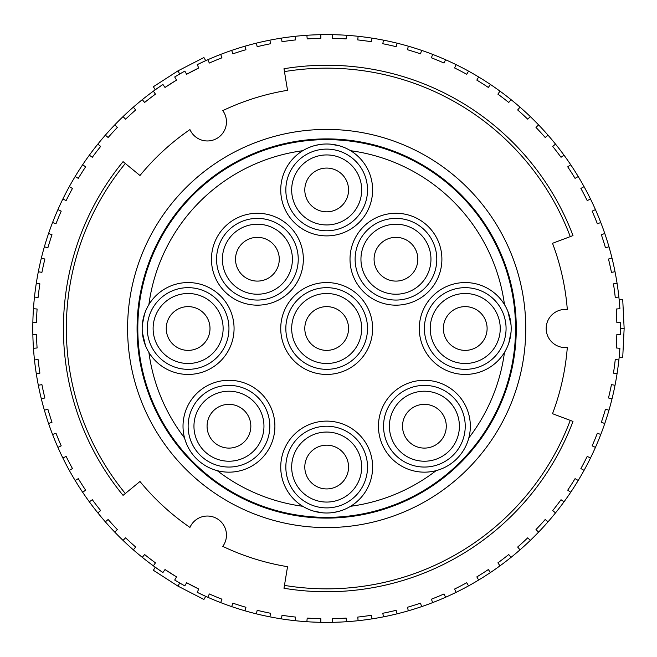 <?xml version="1.0" encoding="UTF-8"?>
<svg xmlns="http://www.w3.org/2000/svg" width="657" height="657" viewBox="0 0 657 657"><rect width="100%" height="100%" fill="white"/><g stroke="black" fill="none" stroke-linecap="round" stroke-linejoin="round"><path stroke-width="0.99" d="M326.677 527.579A199.079 199.079 0 0 1 127.598 328.5A199.079 199.079 0 0 1 326.677 129.421A199.079 199.079 0 0 1 525.764 328.5A199.079 199.079 0 0 1 326.677 527.579A199.079 199.079 0 0 1 127.598 328.5A199.079 199.079 0 0 1 326.677 129.421M349.721 150.198L350.575 150.708A179.394 179.394 0 0 1 504.469 304.602L505.57 306.507M511.031 324.845L507.902 311.467M507.081 309.546L506.292 307.887M468.737 438.252L468.819 437.948A179.394 179.394 0 0 0 504.469 352.398L504.601 352.185M504.617 352.152L504.978 351.544M505.553 350.526L507.048 347.528M507.861 345.623L508.658 343.504M508.814 343.053L511.023 332.212M350.353 506.432L350.575 506.292A179.394 179.394 0 0 0 436.125 470.642L436.396 470.568M436.494 470.543L437.184 470.346M438.391 469.977L441.693 468.778M441.89 468.696L443.647 467.932M443.754 467.883L446.046 466.741M450.677 463.899L451.121 463.587M456.254 459.325L458.627 456.861M464.376 448.854L464.786 448.107M465.69 446.358L466.552 444.477M466.708 444.107L467.488 442.153M467.685 441.594L468.071 440.477M468.482 439.139L468.679 438.465M326.677 513.002L327.194 512.994M330.34 512.854L333.641 512.468M333.723 512.452L339.234 511.253M339.382 511.203L341.27 510.62M341.599 510.505L343.726 509.717M345.648 508.904L347.298 508.107M348.67 507.393L349.705 506.81M348.703 149.624L347.348 148.917M347.208 148.843L345.705 148.129M343.792 147.308L341.681 146.519M341.394 146.421L339.431 145.805M339.324 145.78L330.389 144.154M326.677 143.998L326.159 144.006M323.014 144.146L319.713 144.532M319.63 144.548L314.12 145.747M313.972 145.797L312.083 146.38M311.755 146.495L309.628 147.283M307.706 148.096L306.055 148.893M304.684 149.607L303.649 150.19M303 150.568L302.778 150.708A179.394 179.394 0 0 0 148.884 304.602L148.753 304.815M372.618 189.947A45.941 45.941 0 0 0 326.677 143.998A45.941 45.941 0 0 0 280.736 189.947A45.941 45.941 0 0 0 326.677 235.888A45.941 45.941 0 0 0 372.618 189.947M350.017 259.219A45.941 45.941 0 0 0 395.957 305.168A45.941 45.941 0 0 0 441.898 259.219A45.941 45.941 0 0 0 395.957 213.279A45.941 45.941 0 0 0 350.017 259.219M419.289 328.5A45.941 45.941 0 0 0 465.23 374.441A45.941 45.941 0 0 0 511.179 328.5A45.941 45.941 0 0 0 465.23 282.559A45.941 45.941 0 0 0 419.289 328.5M378.457 426.221A45.941 45.941 0 0 0 424.397 472.161A45.941 45.941 0 0 0 470.338 426.221A45.941 45.941 0 0 0 424.397 380.28A45.941 45.941 0 0 0 378.457 426.221M280.736 467.053A45.941 45.941 0 0 0 326.677 513.002A45.941 45.941 0 0 0 372.618 467.053A45.941 45.941 0 0 0 326.677 421.112A45.941 45.941 0 0 0 280.736 467.053M280.736 328.5A45.941 45.941 0 0 0 326.677 374.441A45.941 45.941 0 0 0 372.618 328.5A45.941 45.941 0 0 0 326.677 282.559A45.941 45.941 0 0 0 280.736 328.5M211.455 259.219A45.941 45.941 0 0 0 257.396 305.168A45.941 45.941 0 0 0 303.345 259.219A45.941 45.941 0 0 0 257.396 213.279A45.941 45.941 0 0 0 211.455 259.219M142.175 328.5A45.941 45.941 0 0 0 188.124 374.441A45.941 45.941 0 0 0 234.064 328.5A45.941 45.941 0 0 0 188.124 282.559A45.941 45.941 0 0 0 142.175 328.5M183.016 426.221A45.941 45.941 0 0 0 228.956 472.161A45.941 45.941 0 0 0 274.897 426.221A45.941 45.941 0 0 0 228.956 380.28A45.941 45.941 0 0 0 183.016 426.221M216.917 470.552L217.229 470.642A179.394 179.394 0 0 0 302.778 506.292L303.633 506.802M304.651 507.376L306.006 508.083M306.146 508.157L307.648 508.871M309.562 509.692L311.673 510.481M311.96 510.579L313.923 511.195M314.03 511.22L322.965 512.846M147.784 350.493L148.884 352.398A179.394 179.394 0 0 0 184.535 437.948L184.609 438.219M184.642 438.318L184.831 439.007M185.2 440.215L186.399 443.524M186.481 443.73L187.253 445.487M187.294 445.586L188.444 447.877M191.179 452.361L191.589 452.944M193.585 455.531L194.25 456.319M197.092 459.317L198.266 460.409M206.199 466.125L207.062 466.61M208.696 467.447L210.068 468.096M210.963 468.49L212.95 469.279M213.977 469.648L214.658 469.878M216.022 470.305L216.728 470.502M142.323 332.155L145.452 345.533M146.273 347.454L147.061 349.113M148.737 304.848L148.375 305.456M147.8 306.474L146.306 309.472M145.493 311.377L144.696 313.496M144.54 313.947L142.331 324.788M326.677 230.779A40.841 40.841 0 0 0 367.518 189.947A40.841 40.841 0 0 0 326.677 149.106A40.841 40.841 0 0 0 285.836 189.947A40.841 40.841 0 0 0 326.677 230.779A40.841 40.841 0 0 0 367.518 189.947A40.841 40.841 0 0 0 326.677 149.106A40.841 40.841 0 0 0 285.836 189.947A40.841 40.841 0 0 0 326.677 230.779M374.079 259.219A21.878 21.878 0 0 0 395.957 281.097A21.878 21.878 0 0 0 417.836 259.219A21.878 21.878 0 0 0 395.957 237.341A21.878 21.878 0 0 0 374.079 259.219M304.799 189.947A21.878 21.878 0 0 0 326.677 211.825A21.878 21.878 0 0 0 348.555 189.947A21.878 21.878 0 0 0 326.677 168.069A21.878 21.878 0 0 0 304.799 189.947M443.352 328.5A21.878 21.878 0 0 0 465.23 350.378A21.878 21.878 0 0 0 487.108 328.5A21.878 21.878 0 0 0 465.23 306.622A21.878 21.878 0 0 0 443.352 328.5M402.519 426.221A21.878 21.878 0 0 0 424.397 448.099A21.878 21.878 0 0 0 446.275 426.221A21.878 21.878 0 0 0 424.397 404.342A21.878 21.878 0 0 0 402.519 426.221M304.799 467.053A21.878 21.878 0 0 0 326.677 488.931A21.878 21.878 0 0 0 348.555 467.053A21.878 21.878 0 0 0 326.677 445.175A21.878 21.878 0 0 0 304.799 467.053M207.078 426.221A21.878 21.878 0 0 0 228.956 448.099A21.878 21.878 0 0 0 250.834 426.221A21.878 21.878 0 0 0 228.956 404.342A21.878 21.878 0 0 0 207.078 426.221M166.246 328.5A21.878 21.878 0 0 0 188.124 350.378A21.878 21.878 0 0 0 210.002 328.5A21.878 21.878 0 0 0 188.124 306.622A21.878 21.878 0 0 0 166.246 328.5M235.518 259.219A21.878 21.878 0 0 0 257.396 281.097A21.878 21.878 0 0 0 279.274 259.219A21.878 21.878 0 0 0 257.396 237.341A21.878 21.878 0 0 0 235.518 259.219M395.957 218.387A40.841 40.841 0 0 0 355.117 259.219A40.841 40.841 0 0 0 395.957 300.06A40.841 40.841 0 0 0 436.79 259.219A40.841 40.841 0 0 0 395.957 218.387M465.23 287.659A40.841 40.841 0 0 0 424.397 328.5A40.841 40.841 0 0 0 465.23 369.341A40.841 40.841 0 0 0 506.071 328.5A40.841 40.841 0 0 0 465.23 287.659M424.397 385.38A40.841 40.841 0 0 0 383.557 426.221A40.841 40.841 0 0 0 424.397 467.053A40.841 40.841 0 0 0 465.23 426.221A40.841 40.841 0 0 0 424.397 385.38M326.677 426.221A40.841 40.841 0 0 0 285.836 467.053A40.841 40.841 0 0 0 326.677 507.894A40.841 40.841 0 0 0 367.518 467.053A40.841 40.841 0 0 0 326.677 426.221M228.956 385.38A40.841 40.841 0 0 0 188.124 426.221A40.841 40.841 0 0 0 228.956 467.053A40.841 40.841 0 0 0 269.797 426.221A40.841 40.841 0 0 0 228.956 385.38M188.124 287.659A40.841 40.841 0 0 0 147.283 328.5A40.841 40.841 0 0 0 188.124 369.341A40.841 40.841 0 0 0 228.956 328.5A40.841 40.841 0 0 0 188.124 287.659M257.396 218.387A40.841 40.841 0 0 0 216.564 259.219A40.841 40.841 0 0 0 257.396 300.06A40.841 40.841 0 0 0 298.237 259.219A40.841 40.841 0 0 0 257.396 218.387M304.799 328.5A21.878 21.878 0 0 0 326.677 350.378A21.878 21.878 0 0 0 348.555 328.5A21.878 21.878 0 0 0 326.677 306.622A21.878 21.878 0 0 0 304.799 328.5M326.677 287.659A40.841 40.841 0 0 0 285.836 328.5A40.841 40.841 0 0 0 326.677 369.341A40.841 40.841 0 0 0 367.518 328.5A40.841 40.841 0 0 0 326.677 287.659M284.456 71.605A260.336 260.336 0 0 1 570.26 236.619M570.26 420.381A260.336 260.336 0 0 1 284.456 585.395M125.306 163.494A260.336 260.336 0 0 0 125.306 493.506M572.994 421.416A263.26 263.26 0 0 1 283.988 588.27L287.536 566.687A241.382 241.382 0 0 1 222.78 546.378A19.069 19.069 0 0 0 216.925 518.595A19.069 19.069 0 0 0 189.939 527.415A241.382 241.382 0 0 1 139.974 481.491L123.056 495.362A263.26 263.26 0 0 1 123.056 161.638L139.974 175.509A241.382 241.382 0 0 1 189.939 129.585A19.069 19.069 0 0 0 216.925 138.405A19.069 19.069 0 0 0 222.78 110.622A241.382 241.382 0 0 1 287.536 90.313L283.988 68.73A263.26 263.26 0 0 1 572.994 235.584L552.521 243.304A241.382 241.382 0 0 1 567.311 309.537A19.069 19.069 0 0 0 546.181 328.5A19.069 19.069 0 0 0 567.311 347.463A241.382 241.382 0 0 1 552.521 413.696L572.994 421.416M618.878 297.079L615.248 297.399A290.238 290.238 0 0 0 613.457 283.857L617.054 283.224A293.884 293.884 0 0 1 619.896 308.7L616.258 309.02L616.857 322.669A290.238 290.238 0 0 0 616.258 309.02M616.857 322.669L620.504 322.669A293.884 293.884 0 0 1 620.504 334.331L616.857 334.331L616.258 347.98A290.238 290.238 0 0 0 616.857 334.331M616.258 347.98L619.896 348.3A293.884 293.884 0 0 1 618.878 359.921L615.248 359.601A290.238 290.238 0 0 1 613.457 373.143L617.054 373.776A293.884 293.884 0 0 1 615.026 385.265L611.437 384.632A290.238 290.238 0 0 1 608.481 397.97L612.004 398.914A293.884 293.884 0 0 1 608.982 410.182L605.458 409.237A290.238 290.238 0 0 1 601.352 422.262L604.777 423.51A293.884 293.884 0 0 1 600.785 434.474L597.361 433.226A290.238 290.238 0 0 1 592.138 445.848L595.439 447.392A293.884 293.884 0 0 1 590.512 457.962L587.202 456.426A290.238 290.238 0 0 1 580.895 468.54L584.057 470.363A293.884 293.884 0 0 1 578.217 480.464L575.064 478.641A290.238 290.238 0 0 1 567.722 490.163L570.711 492.257A293.884 293.884 0 0 1 564.018 501.808L561.029 499.722A290.238 290.238 0 0 1 552.718 510.555L555.51 512.895A293.884 293.884 0 0 1 548.012 521.839L545.22 519.49A290.238 290.238 0 0 1 535.989 529.567L538.568 532.145A293.884 293.884 0 0 1 530.322 540.391L527.743 537.812A290.238 290.238 0 0 1 517.667 547.043L520.016 549.835A293.884 293.884 0 0 1 511.072 557.333L508.732 554.541A290.238 290.238 0 0 1 497.899 562.852L499.985 565.841A293.884 293.884 0 0 1 490.434 572.534L488.34 569.545A290.238 290.238 0 0 1 476.818 576.887L478.641 580.041A293.884 293.884 0 0 1 468.54 585.88L466.716 582.718A290.238 290.238 0 0 1 454.603 589.025L456.139 592.335A293.884 293.884 0 0 1 445.569 597.262L444.025 593.961A290.238 290.238 0 0 1 431.403 599.184L432.651 602.609A293.884 293.884 0 0 1 421.687 606.6L420.439 603.175A290.238 290.238 0 0 1 407.414 607.282L408.358 610.805A293.884 293.884 0 0 1 397.091 613.827L396.146 610.304A290.238 290.238 0 0 1 382.809 613.26L383.442 616.849A293.884 293.884 0 0 1 371.952 618.878L371.32 615.281A290.238 290.238 0 0 1 357.778 617.071L358.098 620.701A293.884 293.884 0 0 1 346.477 621.719L346.157 618.081A290.238 290.238 0 0 1 332.508 618.68L332.508 622.327A293.884 293.884 0 0 1 320.846 622.327L320.846 618.68A290.238 290.238 0 0 1 307.197 618.081L306.876 621.719A293.884 293.884 0 0 1 295.256 620.701L295.576 617.071A290.238 290.238 0 0 1 282.034 615.281L281.401 618.878A293.884 293.884 0 0 1 269.912 616.849L270.544 613.26A290.238 290.238 0 0 1 257.207 610.304L256.263 613.827A293.884 293.884 0 0 1 244.995 610.805L245.94 607.282A290.238 290.238 0 0 1 232.915 603.175L231.666 606.6A293.884 293.884 0 0 1 220.703 602.609L221.951 599.184A290.238 290.238 0 0 1 209.328 593.961L207.784 597.262A293.884 293.884 0 0 1 197.215 592.335L198.751 589.025L186.637 582.718A290.238 290.238 0 0 0 198.751 589.025M186.637 582.718L184.814 585.88A293.884 293.884 0 0 1 174.713 580.041L176.536 576.887L165.014 569.545A290.238 290.238 0 0 0 176.536 576.887M165.014 569.545L162.92 572.534A293.884 293.884 0 0 1 153.368 565.841L155.454 562.852A290.238 290.238 0 0 1 144.622 554.541L142.282 557.333A293.884 293.884 0 0 1 133.338 549.835L135.687 547.043A290.238 290.238 0 0 1 125.61 537.812L123.031 540.391A293.884 293.884 0 0 1 114.786 532.145L117.365 529.567A290.238 290.238 0 0 1 108.134 519.49L105.342 521.839A293.884 293.884 0 0 1 97.844 512.895L100.636 510.555A290.238 290.238 0 0 1 92.325 499.722L89.336 501.808A293.884 293.884 0 0 1 82.642 492.257L85.632 490.163A290.238 290.238 0 0 1 78.29 478.641L75.136 480.464A293.884 293.884 0 0 1 69.297 470.363L72.459 468.54A290.238 290.238 0 0 1 66.152 456.426L62.842 457.962A293.884 293.884 0 0 1 57.915 447.392L61.216 445.848A290.238 290.238 0 0 1 55.993 433.226L52.568 434.474A293.884 293.884 0 0 1 48.577 423.51L52.002 422.262A290.238 290.238 0 0 1 47.895 409.237L44.372 410.182A293.884 293.884 0 0 1 41.35 398.914L44.873 397.97A290.238 290.238 0 0 1 41.917 384.632L38.328 385.265A293.884 293.884 0 0 1 36.299 373.776L39.896 373.143A290.238 290.238 0 0 1 38.106 359.601L34.476 359.921A293.884 293.884 0 0 1 33.458 348.3L37.096 347.98A290.238 290.238 0 0 1 36.496 334.331L32.85 334.331A293.884 293.884 0 0 1 32.85 322.669L36.496 322.669A290.238 290.238 0 0 1 37.096 309.02L33.458 308.7A293.884 293.884 0 0 1 34.476 297.079L38.106 297.399A290.238 290.238 0 0 1 39.896 283.857L36.299 283.224A293.884 293.884 0 0 1 38.328 271.735L41.917 272.368A290.238 290.238 0 0 1 44.873 259.03L41.35 258.086A293.884 293.884 0 0 1 44.372 246.818L47.895 247.763A290.238 290.238 0 0 1 52.002 234.738L48.577 233.49A293.884 293.884 0 0 1 52.568 222.526L55.993 223.774A290.238 290.238 0 0 1 61.216 211.152L57.915 209.608A293.884 293.884 0 0 1 62.842 199.038L66.152 200.574A290.238 290.238 0 0 1 72.459 188.46L69.297 186.637A293.884 293.884 0 0 1 75.136 176.536L78.29 178.359A290.238 290.238 0 0 1 85.632 166.837L82.642 164.743A293.884 293.884 0 0 1 89.336 155.192L92.325 157.278A290.238 290.238 0 0 1 100.636 146.445L97.844 144.105A293.884 293.884 0 0 1 105.342 135.161L108.134 137.51A290.238 290.238 0 0 1 117.365 127.433L114.786 124.855A293.884 293.884 0 0 1 123.031 116.609L125.61 119.188A290.238 290.238 0 0 1 135.687 109.957L133.338 107.165A293.884 293.884 0 0 1 142.282 99.667L144.622 102.459A290.238 290.238 0 0 1 155.454 94.148L153.368 91.159A293.884 293.884 0 0 1 162.92 84.466L165.014 87.455L176.536 80.113A290.238 290.238 0 0 0 165.014 87.455M176.536 80.113L174.713 76.959A293.884 293.884 0 0 1 184.814 71.12L186.637 74.282L198.751 67.975A290.238 290.238 0 0 0 186.637 74.282M198.751 67.975L197.215 64.665A293.884 293.884 0 0 1 207.784 59.738L209.328 63.039A290.238 290.238 0 0 1 221.951 57.816L220.703 54.391A293.884 293.884 0 0 1 231.666 50.4L232.915 53.825A290.238 290.238 0 0 1 245.94 49.718L244.995 46.195A293.884 293.884 0 0 1 256.263 43.173L257.207 46.696A290.238 290.238 0 0 1 270.544 43.74L269.912 40.151A293.884 293.884 0 0 1 281.401 38.122L282.034 41.719A290.238 290.238 0 0 1 295.576 39.929L295.256 36.299A293.884 293.884 0 0 1 306.876 35.281L307.197 38.919A290.238 290.238 0 0 1 320.846 38.32L320.846 34.673A293.884 293.884 0 0 1 332.508 34.673L332.508 38.32A290.238 290.238 0 0 1 346.157 38.919L346.477 35.281A293.884 293.884 0 0 1 358.098 36.299L357.778 39.929A290.238 290.238 0 0 1 371.32 41.719L371.952 38.122A293.884 293.884 0 0 1 383.442 40.151L382.809 43.74A290.238 290.238 0 0 1 396.146 46.696L397.091 43.173A293.884 293.884 0 0 1 408.358 46.195L407.414 49.718A290.238 290.238 0 0 1 420.439 53.825L421.687 50.4A293.884 293.884 0 0 1 432.651 54.391L431.403 57.816A290.238 290.238 0 0 1 444.025 63.039L445.569 59.738A293.884 293.884 0 0 1 456.139 64.665L454.603 67.975A290.238 290.238 0 0 1 466.716 74.282L468.54 71.12A293.884 293.884 0 0 1 478.641 76.959L476.818 80.113A290.238 290.238 0 0 1 488.34 87.455L490.434 84.466A293.884 293.884 0 0 1 499.985 91.159L497.899 94.148A290.238 290.238 0 0 1 508.732 102.459L511.072 99.667A293.884 293.884 0 0 1 520.016 107.165L517.667 109.957A290.238 290.238 0 0 1 527.743 119.188L530.322 116.609A293.884 293.884 0 0 1 538.568 124.855L535.989 127.433A290.238 290.238 0 0 1 545.22 137.51L548.012 135.161A293.884 293.884 0 0 1 555.51 144.105L552.718 146.445A290.238 290.238 0 0 1 561.029 157.278L564.018 155.192A293.884 293.884 0 0 1 570.711 164.743L567.722 166.837A290.238 290.238 0 0 1 575.064 178.359L578.217 176.536A293.884 293.884 0 0 1 584.057 186.637L580.895 188.46A290.238 290.238 0 0 1 587.202 200.574L590.512 199.038A293.884 293.884 0 0 1 595.439 209.608L592.138 211.152A290.238 290.238 0 0 1 597.361 223.774L600.785 222.526A293.884 293.884 0 0 1 604.777 233.49L601.352 234.738A290.238 290.238 0 0 1 605.458 247.763L608.982 246.818A293.884 293.884 0 0 1 612.004 258.086L608.481 259.03A290.238 290.238 0 0 1 611.437 272.368L615.026 271.735A293.884 293.884 0 0 1 617.054 283.224M618.878 359.921A293.884 293.884 0 0 1 617.054 373.776M615.026 385.265A293.884 293.884 0 0 1 612.004 398.914M608.982 410.182A293.884 293.884 0 0 1 604.777 423.51M600.785 434.474A293.884 293.884 0 0 1 595.439 447.392M590.512 457.962A293.884 293.884 0 0 1 584.057 470.363M578.217 480.464A293.884 293.884 0 0 1 570.711 492.257M564.018 501.808A293.884 293.884 0 0 1 555.51 512.895M548.012 521.839A293.884 293.884 0 0 1 538.568 532.145M530.322 540.391A293.884 293.884 0 0 1 520.016 549.835M511.072 557.333A293.884 293.884 0 0 1 499.985 565.841M490.434 572.534A293.884 293.884 0 0 1 478.641 580.041M468.54 585.88A293.884 293.884 0 0 1 456.139 592.335M445.569 597.262A293.884 293.884 0 0 1 432.651 602.609M421.687 606.6A293.884 293.884 0 0 1 408.358 610.805M397.091 613.827A293.884 293.884 0 0 1 383.442 616.849M371.952 618.878A293.884 293.884 0 0 1 358.098 620.701M346.477 621.719A293.884 293.884 0 0 1 332.508 622.327M306.876 621.719A293.884 293.884 0 0 0 320.846 622.327M281.401 618.878A293.884 293.884 0 0 0 295.256 620.701M256.263 613.827A293.884 293.884 0 0 0 269.912 616.849M231.666 606.6A293.884 293.884 0 0 0 244.995 610.805M207.784 597.262A293.884 293.884 0 0 0 220.703 602.609M142.282 557.333A293.884 293.884 0 0 0 153.368 565.841M123.031 540.391A293.884 293.884 0 0 0 133.338 549.835M105.342 521.839A293.884 293.884 0 0 0 114.786 532.145M89.336 501.808A293.884 293.884 0 0 0 97.844 512.895M75.136 480.464A293.884 293.884 0 0 0 82.642 492.257M62.842 457.962A293.884 293.884 0 0 0 69.297 470.363M52.568 434.474A293.884 293.884 0 0 0 57.915 447.392M44.372 410.182A293.884 293.884 0 0 0 48.577 423.51M38.328 385.265A293.884 293.884 0 0 0 41.35 398.914M34.476 359.921A293.884 293.884 0 0 0 36.299 373.776M32.85 334.331A293.884 293.884 0 0 0 33.458 348.3M33.458 308.7A293.884 293.884 0 0 0 32.85 322.669M36.299 283.224A293.884 293.884 0 0 0 34.476 297.079M41.35 258.086A293.884 293.884 0 0 0 38.328 271.735M48.577 233.49A293.884 293.884 0 0 0 44.372 246.818M57.915 209.608A293.884 293.884 0 0 0 52.568 222.526M69.297 186.637A293.884 293.884 0 0 0 62.842 199.038M82.642 164.743A293.884 293.884 0 0 0 75.136 176.536M97.844 144.105A293.884 293.884 0 0 0 89.336 155.192M114.786 124.855A293.884 293.884 0 0 0 105.342 135.161M133.338 107.165A293.884 293.884 0 0 0 123.031 116.609M153.368 91.159A293.884 293.884 0 0 0 142.282 99.667M220.703 54.391A293.884 293.884 0 0 0 207.784 59.738M244.995 46.195A293.884 293.884 0 0 0 231.666 50.4M269.912 40.151A293.884 293.884 0 0 0 256.263 43.173M295.256 36.299A293.884 293.884 0 0 0 281.401 38.122M320.846 34.673A293.884 293.884 0 0 0 306.876 35.281M332.508 34.673A293.884 293.884 0 0 1 346.477 35.281M358.098 36.299A293.884 293.884 0 0 1 371.952 38.122M383.442 40.151A293.884 293.884 0 0 1 397.091 43.173M408.358 46.195A293.884 293.884 0 0 1 421.687 50.4M432.651 54.391A293.884 293.884 0 0 1 445.569 59.738M456.139 64.665A293.884 293.884 0 0 1 468.54 71.12M478.641 76.959A293.884 293.884 0 0 1 490.434 84.466M499.985 91.159A293.884 293.884 0 0 1 511.072 99.667M520.016 107.165A293.884 293.884 0 0 1 530.322 116.609M538.568 124.855A293.884 293.884 0 0 1 548.012 135.161M555.51 144.105A293.884 293.884 0 0 1 564.018 155.192M570.711 164.743A293.884 293.884 0 0 1 578.217 176.536M584.057 186.637A293.884 293.884 0 0 1 590.512 199.038M595.439 209.608A293.884 293.884 0 0 1 600.785 222.526M604.777 233.49A293.884 293.884 0 0 1 608.982 246.818M612.004 258.086A293.884 293.884 0 0 1 615.026 271.735M619.896 348.3L619.108 357.671L622.713 357.671L624.15 328.5L620.561 328.5L620.504 334.331M162.92 84.466L155.2 89.828L153.393 86.708L177.94 70.882L203.916 57.537L205.723 60.658L197.215 64.665M619.896 308.7L619.108 299.329L622.713 299.329L624.15 328.5M197.215 592.335L205.723 596.342L203.916 599.463L177.94 586.118L153.393 570.292L155.2 567.172L162.92 572.534M174.713 76.959L179.731 73.986L177.94 70.882M179.731 73.986L184.814 71.12M184.814 585.88L179.731 583.014L177.94 586.118M179.731 583.014L174.713 580.041M620.504 322.669L620.561 328.5M326.677 518.102A189.602 189.602 0 0 1 137.075 328.5A189.602 189.602 0 0 1 326.677 138.898A189.602 189.602 0 0 1 516.279 328.5A189.602 189.602 0 0 1 326.677 518.102M326.677 139.629A188.871 188.871 0 0 1 515.548 328.5A188.871 188.871 0 0 1 326.677 517.371A188.871 188.871 0 0 1 137.806 328.5A188.871 188.871 0 0 1 326.677 139.629M326.677 224.949A35.002 35.002 0 0 0 361.678 189.947A35.002 35.002 0 0 0 326.677 154.937A35.002 35.002 0 0 0 291.675 189.947A35.002 35.002 0 0 0 326.677 224.949M395.957 224.218A35.002 35.002 0 0 0 360.948 259.219A35.002 35.002 0 0 0 395.957 294.229A35.002 35.002 0 0 0 430.959 259.219A35.002 35.002 0 0 0 395.957 224.218M465.23 293.498A35.002 35.002 0 0 0 430.228 328.5A35.002 35.002 0 0 0 465.23 363.502A35.002 35.002 0 0 0 500.24 328.5A35.002 35.002 0 0 0 465.23 293.498M424.397 391.219A35.002 35.002 0 0 0 389.396 426.221A35.002 35.002 0 0 0 424.397 461.222A35.002 35.002 0 0 0 459.399 426.221A35.002 35.002 0 0 0 424.397 391.219M326.677 432.051A35.002 35.002 0 0 0 291.675 467.053A35.002 35.002 0 0 0 326.677 502.063A35.002 35.002 0 0 0 361.678 467.053A35.002 35.002 0 0 0 326.677 432.051M228.956 391.219A35.002 35.002 0 0 0 193.955 426.221A35.002 35.002 0 0 0 228.956 461.222A35.002 35.002 0 0 0 263.958 426.221A35.002 35.002 0 0 0 228.956 391.219M188.124 293.498A35.002 35.002 0 0 0 153.114 328.5A35.002 35.002 0 0 0 188.124 363.502A35.002 35.002 0 0 0 223.125 328.5A35.002 35.002 0 0 0 188.124 293.498M257.396 224.218A35.002 35.002 0 0 0 222.395 259.219A35.002 35.002 0 0 0 257.396 294.229A35.002 35.002 0 0 0 292.406 259.219A35.002 35.002 0 0 0 257.396 224.218M326.677 293.498A35.002 35.002 0 0 0 291.675 328.5A35.002 35.002 0 0 0 326.677 363.502A35.002 35.002 0 0 0 361.678 328.5A35.002 35.002 0 0 0 326.677 293.498"/></g></svg>
